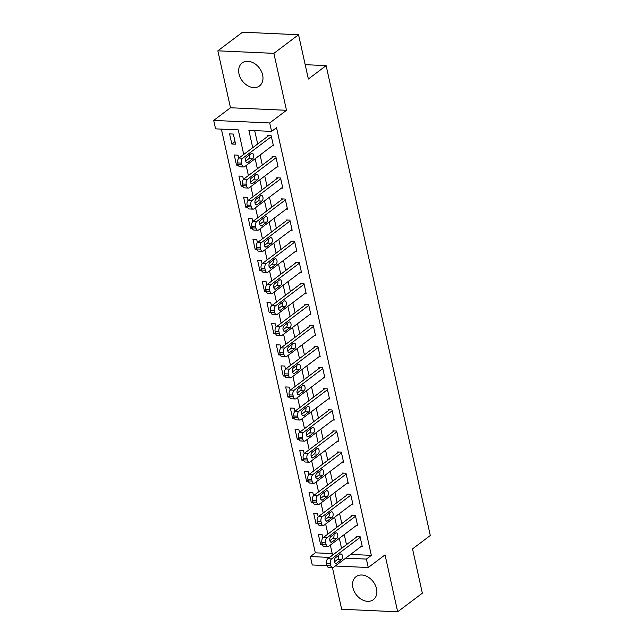 <?xml version="1.0" encoding="UTF-8"?>
<svg xmlns="http://www.w3.org/2000/svg" width="644" height="644" viewBox="0 0 644 644"><rect width="100%" height="100%" fill="white"/><g stroke="black" fill="none" stroke-linecap="round" stroke-linejoin="round"><path stroke-width="0.97" d="M239.013 73.907A14.393 10.682 -127 0 0 247.602 85.668A14.393 10.682 -127 0 0 259.492 85.934A14.393 10.682 -127 0 0 262.631 74.978A14.393 10.682 -127 0 0 254.034 63.217A14.393 10.682 -127 0 0 242.152 62.951A14.393 10.682 -127 0 0 239.013 73.907M352.904 587.642A14.393 10.682 -127 0 0 361.493 599.403A14.393 10.682 -127 0 0 373.383 599.669A14.393 10.682 -127 0 0 376.523 588.713A14.393 10.682 -127 0 0 367.925 576.952A14.393 10.682 -127 0 0 356.043 576.686A14.393 10.682 -127 0 0 352.904 587.642M243.73 154.463L238.28 129.887L215.571 128.856L213.703 120.42L269.715 122.956L271.583 131.392L248.882 130.362L252.722 147.685M230.48 107.757L286.491 110.301L273.869 53.355L298.542 34.744L242.53 32.2L217.857 50.82L230.48 107.757L213.703 120.42M332.441 567.662L341.666 609.256L397.678 611.8L385.048 554.862L368.271 567.517L335.234 566.02M327.055 565.649L312.26 564.981L310.392 556.545L329.575 557.414M221.391 129.122L315.327 552.818L310.392 556.545M273.869 53.355L217.857 50.82M298.542 34.744L308.363 79.027L326.13 65.624L430.297 535.494L412.53 548.897L422.351 593.18L397.678 611.8M315.327 552.818L332.215 553.582M322.877 537.885L322.185 534.761L318.402 534.584L320.648 544.711L322.451 544.792M318.2 516.794L317.508 513.671L313.725 513.501L315.971 523.62L317.782 523.701M313.531 495.703L312.839 492.579L309.048 492.41L311.293 502.529L313.105 502.61M308.854 474.62L308.162 471.489L304.379 471.319L306.616 481.438L308.428 481.527M304.177 453.529L303.485 450.406L299.702 450.228L301.947 460.355L303.751 460.436M299.5 432.438L298.808 429.315L295.024 429.137L297.27 439.264L299.074 439.345M294.823 411.347L294.131 408.224L290.347 408.055L292.593 418.173L294.405 418.254M290.154 390.264L289.462 387.133L285.67 386.964L287.916 397.082L289.728 397.171M285.477 369.173L284.785 366.042L281.001 365.873L283.239 375.999L285.051 376.08M280.8 348.082L280.108 344.959L276.324 344.782L278.57 354.908L280.373 354.989M276.123 326.991L275.431 323.868L271.647 323.699L273.893 333.817L275.696 333.898M271.454 305.9L270.754 302.777L266.97 302.608L269.216 312.726L271.027 312.807M266.777 284.817L266.085 281.686L262.301 281.517L264.539 291.643L266.35 291.724M262.1 263.726L261.408 260.603L257.624 260.426L259.87 270.552L261.673 270.633M257.423 242.635L256.731 239.512L252.947 239.335L255.193 249.461L256.996 249.542M252.746 221.544L252.054 218.421L248.27 218.252L250.516 228.37L252.319 228.451M248.077 200.461L247.377 197.33L243.593 197.161L245.839 207.279L247.65 207.368M243.4 179.37L242.708 176.239L238.924 176.07L241.162 186.197L242.973 186.277M238.723 158.279L238.03 155.156L234.247 154.979L236.493 165.106L238.296 165.186M235.599 144.184L233.353 134.065L229.57 133.896L231.816 144.015L235.599 144.184M350.602 554.42L371.338 555.361L276.518 127.673L271.583 131.392M254.694 130.627L257.656 143.958M260.096 154.987L262.325 165.049M264.773 176.078L267.002 186.14M269.45 197.169L271.679 207.231M274.127 218.26L276.357 228.314M278.796 239.343L281.034 249.405M283.473 260.434L285.703 270.496M288.15 281.525L290.38 291.587M292.827 302.616L295.057 312.67M297.504 323.707L299.734 333.761M302.173 344.79L304.403 354.852M306.85 365.881L309.08 375.943M311.527 386.972L313.757 397.034M316.204 408.063L318.434 418.117M320.881 429.146L323.111 439.208M325.55 450.236L327.78 460.299M330.227 471.328L332.457 481.39M334.904 492.419L337.134 502.473M339.581 513.51L341.811 523.564M344.258 534.592L346.488 544.655M361.043 546.539L362.274 546.595L360.036 536.476L356.245 536.307L356.438 537.144M356.374 525.456L357.597 525.512L355.359 515.385L351.576 515.216L351.761 516.061M351.696 504.365L352.928 504.421L350.682 494.294L346.899 494.125L347.084 494.97M347.019 483.274L348.251 483.33L346.005 473.211L342.222 473.034L342.407 473.879M342.342 462.183L343.574 462.239L341.328 452.12L337.545 451.943L337.73 452.788M337.665 441.1L338.897 441.156L336.659 431.029L332.868 430.86L333.061 431.705M332.996 420.009L334.228 420.065L331.982 409.938L328.199 409.769L328.384 410.614M328.319 398.918L329.551 398.974L327.305 388.847L323.521 388.678L323.707 389.523M323.642 377.827L324.874 377.883L322.628 367.764L318.844 367.587L319.03 368.432M318.965 356.744L320.197 356.792L317.951 346.673L314.167 346.504L314.353 347.341M314.288 335.653L315.52 335.709L313.282 325.582L309.49 325.413L309.684 326.258M309.619 314.562L310.851 314.618L308.605 304.491L304.821 304.322L305.006 305.167M304.942 293.471L306.174 293.527L303.928 283.408L300.144 283.231L300.329 284.076M300.265 272.38L301.497 272.436L299.251 262.317L295.467 262.148L295.652 262.985M295.588 251.297L296.82 251.353L294.574 241.226L290.79 241.057L290.983 241.903M290.919 230.206L292.143 230.262L289.905 220.135L286.121 219.966L286.306 220.812M286.242 209.115L287.474 209.171L285.228 199.052L281.444 198.875L281.629 199.721M281.565 188.024L282.797 188.08L280.551 177.961L276.767 177.784L276.952 178.63M276.888 166.941L278.119 166.989L275.874 156.87L272.09 156.701L272.275 157.538M272.211 145.85L273.442 145.906L271.196 135.779L267.413 135.61L267.606 136.456M326.13 65.624L305.184 64.674M286.491 110.301L269.715 122.956M371.338 555.361L366.404 559.081L368.271 567.517M332.562 555.16L330.332 545.098M327.885 534.069L325.655 524.007M323.216 512.978L320.986 502.924M318.538 491.895L316.309 481.833M313.861 470.804L311.632 460.742M309.184 449.713L306.955 439.651M304.507 428.622L302.278 418.568M299.838 407.531L297.608 397.477M295.161 386.448L292.931 376.386M290.484 365.357L288.254 355.295M285.807 344.266L283.577 334.204M281.13 323.175L278.9 313.121M276.461 302.092L274.231 292.03M271.784 281.001L269.554 270.939M267.107 259.91L264.877 249.848M262.43 238.819L260.2 228.765M257.761 217.736L255.523 207.674M253.084 196.645L250.854 186.583M248.407 175.554L246.177 165.492M345.667 558.147L366.404 559.081M255.161 158.714L257.391 168.776M259.838 179.805L262.068 189.859M264.515 200.888L266.745 210.95M269.192 221.979L271.422 232.041M273.861 243.07L276.099 253.132M278.538 264.161L280.768 274.215M283.215 285.252L285.445 295.306M287.892 306.335L290.122 316.397M292.569 327.426L294.799 337.488M297.238 348.517L299.468 358.579M301.915 369.608L304.145 379.662M306.592 390.691L308.822 400.753M311.269 411.782L313.499 421.844M315.946 432.873L318.176 442.935M320.615 453.964L322.845 464.018M325.292 475.055L327.522 485.109M329.969 496.138L332.199 506.2M334.647 517.229L336.876 527.291M339.324 538.32L341.553 548.382M322.145 543.576L320.648 544.711M235.02 141.591L231.816 144.015M237.99 163.97L236.493 165.106M242.667 185.061L241.162 186.197M247.344 206.152L245.839 207.279M252.013 227.243L250.516 228.37M256.69 248.326L255.193 249.461M261.367 269.417L259.87 270.552M266.044 290.508L264.539 291.643M270.713 311.599L269.216 312.726M275.391 332.682L273.893 333.817M280.068 353.773L278.57 354.908M284.745 374.864L283.239 375.999M289.422 395.955L287.916 397.082M294.091 417.046L292.593 418.173M298.768 438.129L297.27 439.264M303.445 459.22L301.947 460.355M308.122 480.311L306.616 481.438M312.799 501.402L311.293 502.529M317.468 522.485L315.971 523.62M362.089 545.758L333.471 567.348A3.687 2.109 92.6 0 1 332.554 567.662A3.687 2.109 92.6 0 1 330.742 565.464L330.372 563.782A3.687 2.109 92.6 0 1 331.596 558.912L360.221 537.321M357.476 536.363L327.812 558.742L331.596 558.912M336.683 563.154A2.954 1.682 -87.4 0 1 335.951 563.403A2.954 1.682 -87.4 0 1 334.413 561.021A2.954 1.682 -87.4 0 1 335.484 557.752L340.225 554.178A2.954 1.682 -87.4 0 1 340.958 553.929A2.954 1.682 -87.4 0 1 342.495 556.303A2.954 1.682 -87.4 0 1 341.425 559.58L336.683 563.154L335.242 563.089M338.591 555.41A2.954 1.682 -87.4 0 1 337.633 559.403L334.534 561.745M332.554 567.662L328.77 567.493A3.687 2.109 -87.4 0 1 326.959 565.295L326.589 563.605A3.687 2.109 -87.4 0 1 327.812 558.742M357.412 524.667L328.794 546.265A3.687 2.109 92.6 0 1 327.877 546.571A3.687 2.109 92.6 0 1 326.073 544.373L325.695 542.691A3.687 2.109 92.6 0 1 326.919 537.829L355.544 516.23M352.799 515.272L323.135 537.651L326.919 537.829M332.006 542.063A2.954 1.682 -87.4 0 1 331.274 542.312A2.954 1.682 -87.4 0 1 329.736 539.938A2.954 1.682 -87.4 0 1 330.815 536.661L335.548 533.087A2.954 1.682 -87.4 0 1 336.281 532.838A2.954 1.682 -87.4 0 1 337.818 535.22A2.954 1.682 -87.4 0 1 336.748 538.489L332.006 542.063L330.573 541.998M333.914 534.319A2.954 1.682 -87.4 0 1 332.964 538.32L329.857 540.662M327.877 546.571L324.093 546.402A3.687 2.109 -87.4 0 1 322.282 544.204L321.911 542.522A3.687 2.109 -87.4 0 1 323.135 537.651M352.735 503.576L324.117 525.174A3.687 2.109 92.6 0 1 323.199 525.488A3.687 2.109 92.6 0 1 321.396 523.29L321.018 521.6A3.687 2.109 92.6 0 1 322.25 516.738L350.867 495.139M348.13 494.181L318.458 516.569L322.25 516.738M327.329 520.972A2.954 1.682 -87.4 0 1 326.605 521.221A2.954 1.682 -87.4 0 1 325.059 518.847A2.954 1.682 -87.4 0 1 326.138 515.578L330.871 511.996A2.954 1.682 -87.4 0 1 331.604 511.747A2.954 1.682 -87.4 0 1 333.141 514.129A2.954 1.682 -87.4 0 1 332.071 517.398L327.329 520.972L325.896 520.907M329.245 513.228A2.954 1.682 -87.4 0 1 328.287 517.229L325.18 519.571M323.199 525.488L319.416 525.311A3.687 2.109 -87.4 0 1 317.613 523.113L317.234 521.431A3.687 2.109 -87.4 0 1 318.458 516.569M348.066 482.485L319.44 504.083A3.687 2.109 92.6 0 1 318.522 504.397A3.687 2.109 92.6 0 1 316.719 502.199L316.349 500.509A3.687 2.109 92.6 0 1 317.572 495.647L346.19 474.048M343.453 473.09L313.789 495.478L317.572 495.647M322.66 499.881A2.954 1.682 -87.4 0 1 321.928 500.138A2.954 1.682 -87.4 0 1 320.39 497.756A2.954 1.682 -87.4 0 1 321.461 494.487L326.202 490.913A2.954 1.682 -87.4 0 1 326.927 490.664A2.954 1.682 -87.4 0 1 328.472 493.038A2.954 1.682 -87.4 0 1 327.394 496.307L322.66 499.881L321.219 499.816M324.568 492.145A2.954 1.682 -87.4 0 1 323.61 496.138L320.503 498.48M318.522 504.397L314.739 504.228A3.687 2.109 -87.4 0 1 312.936 502.03L312.557 500.34A3.687 2.109 -87.4 0 1 313.789 495.478M343.389 461.402L314.763 482.992A3.687 2.109 92.6 0 1 313.853 483.306A3.687 2.109 92.6 0 1 312.042 481.108L311.672 479.426A3.687 2.109 92.6 0 1 312.895 474.556L341.521 452.965M338.776 451.999L309.112 474.387L312.895 474.556M317.983 478.798A2.954 1.682 -87.4 0 1 317.251 479.047A2.954 1.682 -87.4 0 1 315.713 476.665A2.954 1.682 -87.4 0 1 316.784 473.396L321.525 469.822A2.954 1.682 -87.4 0 1 322.258 469.573A2.954 1.682 -87.4 0 1 323.795 471.947A2.954 1.682 -87.4 0 1 322.716 475.224L317.983 478.798L316.542 478.734M319.891 471.054A2.954 1.682 -87.4 0 1 318.933 475.047L315.826 477.389M313.853 483.306L310.07 483.137A3.687 2.109 -87.4 0 1 308.259 480.939L307.888 479.249A3.687 2.109 -87.4 0 1 309.112 474.387M338.712 440.311L310.094 461.909A3.687 2.109 92.6 0 1 309.176 462.215A3.687 2.109 92.6 0 1 307.365 460.017L306.995 458.335A3.687 2.109 92.6 0 1 308.218 453.473L336.844 431.874M334.099 430.916L304.435 453.296L308.218 453.473M313.306 457.707A2.954 1.682 -87.4 0 1 312.573 457.956A2.954 1.682 -87.4 0 1 311.036 455.582A2.954 1.682 -87.4 0 1 312.107 452.305L316.848 448.731A2.954 1.682 -87.4 0 1 317.581 448.482A2.954 1.682 -87.4 0 1 319.118 450.864A2.954 1.682 -87.4 0 1 318.047 454.133L313.306 457.707L311.865 457.643M315.214 449.963A2.954 1.682 -87.4 0 1 314.256 453.956L311.157 456.306M309.176 462.215L305.393 462.046A3.687 2.109 -87.4 0 1 303.582 459.848L303.211 458.158A3.687 2.109 -87.4 0 1 304.435 453.296M334.035 419.22L305.417 440.818A3.687 2.109 92.6 0 1 304.499 441.132A3.687 2.109 92.6 0 1 302.696 438.934L302.318 437.244A3.687 2.109 92.6 0 1 303.541 432.382L332.167 410.783M329.43 409.826L299.758 432.213L303.541 432.382M308.629 436.616A2.954 1.682 -87.4 0 1 307.896 436.865A2.954 1.682 -87.4 0 1 306.359 434.491A2.954 1.682 -87.4 0 1 307.438 431.214L312.171 427.64A2.954 1.682 -87.4 0 1 312.904 427.391A2.954 1.682 -87.4 0 1 314.441 429.773A2.954 1.682 -87.4 0 1 313.37 433.042L308.629 436.616L307.196 436.551M310.537 428.872A2.954 1.682 -87.4 0 1 309.587 432.873L306.48 435.215M304.499 441.132L300.716 440.955A3.687 2.109 -87.4 0 1 298.905 438.757L298.534 437.075A3.687 2.109 -87.4 0 1 299.758 432.213M329.366 398.129L300.74 419.727A3.687 2.109 92.6 0 1 299.822 420.041A3.687 2.109 92.6 0 1 298.019 417.843L297.641 416.153A3.687 2.109 92.6 0 1 298.872 411.291L327.49 389.692M324.753 388.735L295.089 411.122L298.872 411.291M303.96 415.525A2.954 1.682 -87.4 0 1 303.227 415.774A2.954 1.682 -87.4 0 1 301.69 413.4A2.954 1.682 -87.4 0 1 302.761 410.131L307.494 406.557A2.954 1.682 -87.4 0 1 308.226 406.308A2.954 1.682 -87.4 0 1 309.764 408.682A2.954 1.682 -87.4 0 1 308.693 411.951L303.96 415.525L302.519 415.461M305.868 407.789A2.954 1.682 -87.4 0 1 304.91 411.782L301.803 414.124M299.822 420.041L296.039 419.872A3.687 2.109 -87.4 0 1 294.236 417.674L293.857 415.984A3.687 2.109 -87.4 0 1 295.089 411.122M324.689 377.038L296.063 398.636A3.687 2.109 92.6 0 1 295.145 398.95A3.687 2.109 92.6 0 1 293.342 396.752L292.972 395.062A3.687 2.109 92.6 0 1 294.195 390.2L322.813 368.61M320.076 367.644L290.412 390.031L294.195 390.2M299.283 394.442A2.954 1.682 -87.4 0 1 298.55 394.692A2.954 1.682 -87.4 0 1 297.013 392.309A2.954 1.682 -87.4 0 1 298.083 389.04L302.825 385.466A2.954 1.682 -87.4 0 1 303.557 385.217A2.954 1.682 -87.4 0 1 305.095 387.591A2.954 1.682 -87.4 0 1 304.016 390.868L299.283 394.442L297.842 394.37M301.191 386.698A2.954 1.682 -87.4 0 1 300.233 390.691L297.126 393.033M295.145 398.95L291.362 398.781A3.687 2.109 -87.4 0 1 289.558 396.583L289.18 394.893A3.687 2.109 -87.4 0 1 290.412 390.031M320.012 355.955L291.386 377.545A3.687 2.109 92.6 0 1 290.476 377.859A3.687 2.109 92.6 0 1 288.665 375.661L288.295 373.979A3.687 2.109 92.6 0 1 289.518 369.117L318.144 347.519M315.399 346.561L285.735 368.94L289.518 369.117M294.606 373.351A2.954 1.682 -87.4 0 1 293.873 373.601A2.954 1.682 -87.4 0 1 292.336 371.218A2.954 1.682 -87.4 0 1 293.406 367.949L298.148 364.375A2.954 1.682 -87.4 0 1 298.88 364.126A2.954 1.682 -87.4 0 1 300.418 366.5A2.954 1.682 -87.4 0 1 299.339 369.777L294.606 373.351L293.165 373.287M296.514 365.607A2.954 1.682 -87.4 0 1 295.556 369.6L292.457 371.95M290.476 377.859L286.693 377.69A3.687 2.109 -87.4 0 1 284.881 375.492L284.511 373.802A3.687 2.109 -87.4 0 1 285.735 368.94M315.335 334.864L286.717 356.462A3.687 2.109 92.6 0 1 285.799 356.776A3.687 2.109 92.6 0 1 283.988 354.578L283.618 352.888A3.687 2.109 92.6 0 1 284.841 348.026L313.467 326.428M310.722 325.47L281.058 347.849L284.841 348.026M289.929 352.26A2.954 1.682 -87.4 0 1 289.196 352.51A2.954 1.682 -87.4 0 1 287.659 350.135A2.954 1.682 -87.4 0 1 288.729 346.858L293.471 343.284A2.954 1.682 -87.4 0 1 294.203 343.035A2.954 1.682 -87.4 0 1 295.741 345.417A2.954 1.682 -87.4 0 1 294.67 348.686L289.929 352.26L288.488 352.196M291.837 344.516A2.954 1.682 -87.4 0 1 290.887 348.517L287.779 350.859M285.799 356.776L282.016 356.599A3.687 2.109 -87.4 0 1 280.204 354.401L279.834 352.719A3.687 2.109 -87.4 0 1 281.058 347.849M310.658 313.773L282.04 335.371A3.687 2.109 92.6 0 1 281.122 335.685A3.687 2.109 92.6 0 1 279.319 333.487L278.941 331.797A3.687 2.109 92.6 0 1 280.164 326.935L308.79 305.337M306.053 304.379L276.381 326.766L280.164 326.935M285.252 331.169A2.954 1.682 -87.4 0 1 284.519 331.418A2.954 1.682 -87.4 0 1 282.982 329.044A2.954 1.682 -87.4 0 1 284.06 325.775L288.794 322.201A2.954 1.682 -87.4 0 1 289.526 321.944A2.954 1.682 -87.4 0 1 291.064 324.326A2.954 1.682 -87.4 0 1 289.993 327.595L285.252 331.169L283.819 331.105M287.168 323.425A2.954 1.682 -87.4 0 1 286.21 327.426L283.102 329.768M281.122 335.685L277.339 335.508A3.687 2.109 -87.4 0 1 275.535 333.31L275.157 331.628A3.687 2.109 -87.4 0 1 276.381 326.766M305.989 292.682L277.363 314.28A3.687 2.109 92.6 0 1 276.445 314.594A3.687 2.109 92.6 0 1 274.642 312.396L274.264 310.706A3.687 2.109 92.6 0 1 275.495 305.844L304.113 284.246M301.376 283.288L271.712 305.675L275.495 305.844M280.583 310.078A2.954 1.682 -87.4 0 1 279.85 310.336A2.954 1.682 -87.4 0 1 278.313 307.953A2.954 1.682 -87.4 0 1 279.383 304.684L284.117 301.11A2.954 1.682 -87.4 0 1 284.849 300.861A2.954 1.682 -87.4 0 1 286.387 303.235A2.954 1.682 -87.4 0 1 285.316 306.504L280.583 310.078L279.142 310.014M282.491 302.342A2.954 1.682 -87.4 0 1 281.533 306.335L278.425 308.677M276.445 314.594L272.662 314.425A3.687 2.109 -87.4 0 1 270.858 312.227L270.48 310.537A3.687 2.109 -87.4 0 1 271.712 305.675M301.312 271.599L272.686 293.189A3.687 2.109 92.6 0 1 271.776 293.503A3.687 2.109 92.6 0 1 269.965 291.305L269.594 289.623A3.687 2.109 92.6 0 1 270.818 284.753L299.436 263.163M296.699 262.197L267.035 284.584L270.818 284.753M275.906 288.995A2.954 1.682 -87.4 0 1 275.173 289.245A2.954 1.682 -87.4 0 1 273.636 286.862A2.954 1.682 -87.4 0 1 274.706 283.593L279.448 280.019A2.954 1.682 -87.4 0 1 280.18 279.77A2.954 1.682 -87.4 0 1 281.718 282.144A2.954 1.682 -87.4 0 1 280.639 285.421L275.906 288.995L274.465 288.931M277.814 281.251A2.954 1.682 -87.4 0 1 276.856 285.244L273.748 287.586M271.776 293.503L267.985 293.334A3.687 2.109 -87.4 0 1 266.181 291.136L265.803 289.446A3.687 2.109 -87.4 0 1 267.035 284.584M296.634 250.508L268.009 272.106A3.687 2.109 92.6 0 1 267.099 272.412A3.687 2.109 92.6 0 1 265.288 270.214L264.917 268.532A3.687 2.109 92.6 0 1 266.141 263.67L294.767 242.072M292.022 241.114L262.358 263.493L266.141 263.67M271.229 267.904A2.954 1.682 -87.4 0 1 270.496 268.154A2.954 1.682 -87.4 0 1 268.959 265.779A2.954 1.682 -87.4 0 1 270.029 262.502L274.771 258.928A2.954 1.682 -87.4 0 1 275.503 258.679A2.954 1.682 -87.4 0 1 277.041 261.062A2.954 1.682 -87.4 0 1 275.97 264.33L271.229 267.904L269.788 267.84M273.137 260.16A2.954 1.682 -87.4 0 1 272.179 264.161L269.079 266.503M267.099 272.412L263.316 272.243A3.687 2.109 -87.4 0 1 261.504 270.045L261.134 268.363A3.687 2.109 -87.4 0 1 262.358 263.493M291.957 229.417L263.34 251.015A3.687 2.109 92.6 0 1 262.422 251.329A3.687 2.109 92.6 0 1 260.619 249.131L260.24 247.441A3.687 2.109 92.6 0 1 261.464 242.579L290.09 220.981M287.345 220.023L257.681 242.41L261.464 242.579M266.552 246.813A2.954 1.682 -87.4 0 1 265.819 247.063A2.954 1.682 -87.4 0 1 264.282 244.688A2.954 1.682 -87.4 0 1 265.36 241.411L270.094 237.837A2.954 1.682 -87.4 0 1 270.826 237.588A2.954 1.682 -87.4 0 1 272.364 239.971A2.954 1.682 -87.4 0 1 271.293 243.239L266.552 246.813L265.111 246.749M268.459 239.069A2.954 1.682 -87.4 0 1 267.51 243.07L264.402 245.412M262.422 251.329L258.638 251.152A3.687 2.109 -87.4 0 1 256.827 248.954L256.457 247.272A3.687 2.109 -87.4 0 1 257.681 242.41M287.28 208.326L258.663 229.924A3.687 2.109 92.6 0 1 257.745 230.238A3.687 2.109 92.6 0 1 255.942 228.04L255.563 226.35A3.687 2.109 92.6 0 1 256.795 221.488L285.413 199.89M282.676 198.932L253.003 221.319L256.795 221.488M261.875 225.722A2.954 1.682 -87.4 0 1 261.142 225.972A2.954 1.682 -87.4 0 1 259.604 223.597A2.954 1.682 -87.4 0 1 260.683 220.328L265.417 216.754A2.954 1.682 -87.4 0 1 266.149 216.505A2.954 1.682 -87.4 0 1 267.687 218.88A2.954 1.682 -87.4 0 1 266.616 222.148L261.875 225.722L260.442 225.658M263.79 217.986A2.954 1.682 -87.4 0 1 262.833 221.979L259.725 224.321M257.745 230.238L253.961 230.069A3.687 2.109 -87.4 0 1 252.158 227.871L251.78 226.181A3.687 2.109 -87.4 0 1 253.003 221.319M282.611 187.235L253.986 208.833A3.687 2.109 92.6 0 1 253.068 209.147A3.687 2.109 92.6 0 1 251.265 206.949L250.886 205.267A3.687 2.109 92.6 0 1 252.118 200.397L280.736 178.807M277.999 177.841L248.334 200.228L252.118 200.397M257.206 204.639A2.954 1.682 -87.4 0 1 256.473 204.889A2.954 1.682 -87.4 0 1 254.935 202.506A2.954 1.682 -87.4 0 1 256.006 199.238L260.74 195.663A2.954 1.682 -87.4 0 1 261.472 195.414A2.954 1.682 -87.4 0 1 263.01 197.788A2.954 1.682 -87.4 0 1 261.939 201.065L257.206 204.639L255.765 204.567M259.113 196.895A2.954 1.682 -87.4 0 1 258.155 200.888L255.048 203.23M253.068 209.147L249.284 208.978A3.687 2.109 -87.4 0 1 247.481 206.78L247.103 205.09A3.687 2.109 -87.4 0 1 248.334 200.228M277.934 166.152L249.309 187.742A3.687 2.109 92.6 0 1 248.399 188.056A3.687 2.109 92.6 0 1 246.588 185.858L246.217 184.176A3.687 2.109 92.6 0 1 247.441 179.314L276.067 157.716M273.322 156.758L243.657 179.137L247.441 179.314M252.529 183.548A2.954 1.682 -87.4 0 1 251.796 183.798A2.954 1.682 -87.4 0 1 250.258 181.415A2.954 1.682 -87.4 0 1 251.329 178.147L256.071 174.572A2.954 1.682 -87.4 0 1 256.803 174.323A2.954 1.682 -87.4 0 1 258.341 176.698A2.954 1.682 -87.4 0 1 257.262 179.974L252.529 183.548L251.088 183.484M254.436 175.804A2.954 1.682 -87.4 0 1 253.478 179.797L250.371 182.147M248.399 188.056L244.607 187.887A3.687 2.109 -87.4 0 1 242.804 185.689L242.434 183.999A3.687 2.109 -87.4 0 1 243.657 179.137M273.257 145.061L244.631 166.659A3.687 2.109 92.6 0 1 243.722 166.973A3.687 2.109 92.6 0 1 241.911 164.775L241.54 163.085A3.687 2.109 92.6 0 1 242.764 158.223L271.39 136.625M268.645 135.667L238.98 158.046L242.764 158.223M247.851 162.457A2.954 1.682 -87.4 0 1 247.119 162.707A2.954 1.682 -87.4 0 1 245.581 160.332A2.954 1.682 -87.4 0 1 246.652 157.055L251.393 153.481A2.954 1.682 -87.4 0 1 252.126 153.232A2.954 1.682 -87.4 0 1 253.664 155.615A2.954 1.682 -87.4 0 1 252.593 158.883L247.851 162.457L246.411 162.393M249.759 154.713A2.954 1.682 -87.4 0 1 248.801 158.714L245.702 161.056M243.722 166.973L239.938 166.796A3.687 2.109 -87.4 0 1 238.127 164.598L237.757 162.916A3.687 2.109 -87.4 0 1 238.98 158.046M326.959 565.295L330.742 565.464M326.589 563.605L330.372 563.782M341.425 559.58L337.633 559.403M322.282 544.204L326.073 544.373M321.911 542.522L325.695 542.691M336.748 538.489L332.964 538.32M317.613 523.113L321.396 523.29M317.234 521.431L321.018 521.6M332.071 517.398L328.287 517.229M312.936 502.03L316.719 502.199M312.557 500.34L316.349 500.509M327.394 496.307L323.61 496.138M308.259 480.939L312.042 481.108M307.888 479.249L311.672 479.426M322.716 475.224L318.933 475.047M303.582 459.848L307.365 460.017M303.211 458.158L306.995 458.335M318.047 454.133L314.256 453.956M298.905 438.757L302.696 438.934M298.534 437.075L302.318 437.244M313.37 433.042L309.587 432.873M294.236 417.674L298.019 417.843M293.857 415.984L297.641 416.153M308.693 411.951L304.91 411.782M289.558 396.583L293.342 396.752M289.18 394.893L292.972 395.062M304.016 390.868L300.233 390.691M284.881 375.492L288.665 375.661M284.511 373.802L288.295 373.979M299.339 369.777L295.556 369.6M280.204 354.401L283.988 354.578M279.834 352.719L283.618 352.888M294.67 348.686L290.887 348.517M275.535 333.31L279.319 333.487M275.157 331.628L278.941 331.797M289.993 327.595L286.21 327.426M270.858 312.227L274.642 312.396M270.48 310.537L274.264 310.706M285.316 306.504L281.533 306.335M266.181 291.136L269.965 291.305M265.803 289.446L269.594 289.623M280.639 285.421L276.856 285.244M261.504 270.045L265.288 270.214M261.134 268.363L264.917 268.532M275.97 264.33L272.179 264.161M256.827 248.954L260.619 249.131M256.457 247.272L260.24 247.441M271.293 243.239L267.51 243.07M252.158 227.871L255.942 228.04M251.78 226.181L255.563 226.35M266.616 222.148L262.833 221.979M247.481 206.78L251.265 206.949M247.103 205.09L250.886 205.267M261.939 201.065L258.155 200.888M242.804 185.689L246.588 185.858M242.434 183.999L246.217 184.176M257.262 179.974L253.478 179.797M238.127 164.598L241.911 164.775M237.757 162.916L241.54 163.085M252.593 158.883L248.801 158.714"/></g></svg>
